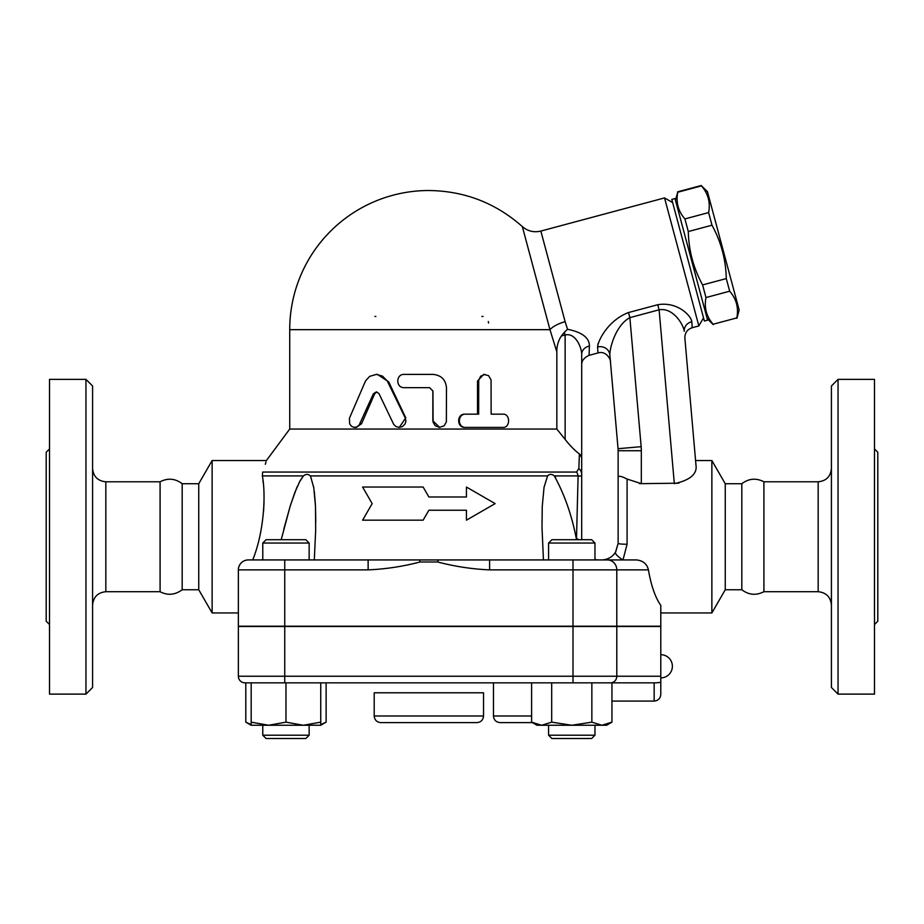 <?xml version="1.0" encoding="UTF-8"?>
<svg xmlns="http://www.w3.org/2000/svg" width="924" height="924" viewBox="0 0 924 924"><rect width="100%" height="100%" fill="white"/><g stroke="black" fill="none" stroke-linecap="round" stroke-linejoin="round"><path stroke-width="1.39" d="M49.515 624.543L46.2 621.228L46.2 452.252L49.515 448.949M49.515 694.12L49.515 379.371L85.955 379.371L85.955 694.12L49.515 694.12M85.955 694.12L92.585 687.491L92.585 385.989L85.955 379.371M105.833 591.707L160.083 591.707L160.083 481.785L105.833 481.785L105.833 591.707C97.84 592.55 93.428 596.962 92.585 604.954M160.083 591.707C167.637 595.657 175.006 595.01 182.178 589.755L182.178 483.726C175.213 478.447 167.856 477.8 160.083 481.785M182.178 589.755L198.741 589.755L198.741 483.726L182.178 483.726M198.741 589.755L212.127 612.947L212.127 460.545L198.741 483.726M238.357 612.947L212.127 612.947M576.541 537.329L578.101 475.918C580.769 476.357 581.97 475.872 581.693 474.451A9.945 8.478 180 0 0 578.863 468.537L576.599 472.048L262.682 472.048C267.741 456.745 267.741 456.745 262.682 472.048L262.347 475.906C265.997 494.467 264.149 531.6 252.737 559.932M265.315 464.298L266.008 461.977M263.583 511.318L264.021 502.298M263.201 482.79L262.913 480.203M246.812 560.048L244.594 560.66M242.677 561.677L241.233 562.878M240.055 564.321L239.039 566.273M248.302 559.932A9.945 9.945 0 0 0 238.357 569.877L238.357 626.195L660.787 626.195L660.787 605.37C655.278 597.516 651.154 585.689 648.417 569.877C647.008 563.929 643.035 560.625 636.509 559.932L248.302 559.932A9.945 9.945 0 0 0 238.357 569.877A9.945 9.945 0 0 1 238.611 567.671M238.357 569.877L284.742 569.877L284.742 559.932L262.774 559.932L262.774 543.035L309.147 543.035L309.147 559.932M309.147 543.035L305.844 539.72L266.077 539.72L262.774 543.035M660.787 676.229L660.787 626.53L238.357 626.53L238.357 676.229A6.63 6.63 0 0 0 244.987 682.848L655.821 682.848L654.157 682.848L654.157 701.073C658.188 700.681 660.394 698.475 660.787 694.444L660.787 676.229L238.357 676.229A6.63 6.63 0 0 0 244.987 682.848A6.63 6.63 0 0 1 238.357 676.229M660.787 694.444L660.787 682.397L655.821 682.848M591.857 722.152L591.857 682.848L611.942 682.848L611.942 722.152L601.905 725.259L571.771 725.259L591.857 722.152L601.905 725.259L606.56 725.259L611.942 722.152M251.178 725.259L251.178 722.152L268.572 725.259L251.178 725.259L245.796 722.152L251.178 724.555M251.178 682.848L251.178 722.152M268.572 725.259L285.966 722.152L303.349 725.259L268.572 725.259M285.966 682.848L285.966 722.152M303.349 725.259L320.743 722.152L320.743 725.259L303.349 725.259M320.743 682.848L320.743 722.152M551.686 722.152L571.771 725.259L541.649 725.259L551.686 722.152L551.686 682.848M309.147 735.204L262.774 735.204L262.774 725.259L262.774 735.204L266.077 738.507L305.844 738.507L309.147 735.204L309.147 725.259M531.612 682.848L531.612 722.152L541.649 725.259L536.983 725.259L531.612 722.152M594.964 735.204L548.579 735.204L548.579 725.259L548.579 735.204L551.894 738.507L591.66 738.507L594.964 735.204L594.964 725.259M245.796 682.848L245.796 722.152M320.743 724.555L326.126 722.152L326.126 682.848M493.474 682.848L493.474 715.985C493.866 720.004 496.072 722.221 500.103 722.614L532.397 722.614L500.103 722.614M543.439 559.932L542.007 527.477L542.249 506.352L544.063 487.214L547.597 475.906C549.584 473.873 551.824 473.873 554.331 475.906C564.656 494.767 572.048 515.996 576.507 539.581L576.541 539.72M310.799 477.061L313.767 487.757L315.477 506.167L315.673 530.295L314.299 559.932M466.435 520.177L466.435 510.233L466.435 520.177L495.137 503.615L466.435 487.04L466.435 496.985L466.435 487.04M362.601 520.177L372.164 503.615L362.601 520.177L423.134 520.177L428.863 510.233L466.435 510.233M423.134 487.04L428.863 496.985L423.134 487.04L362.601 487.04L372.164 503.615M598.255 559.932L594.964 559.597L598.255 559.932M576.599 472.048A9.945 8.582 90 0 1 578.101 475.906L576.507 538.565A23.192 7.623 0 0 1 578.863 539.72M576.507 538.565L576.507 539.581M636.902 559.944L622.995 559.932L627.084 544.248A8.951 0.878 180 0 1 618.133 543.37L615.488 552.356C612.242 557.172 607.611 559.701 601.57 559.932M489.604 559.932L489.604 569.877L616.793 569.877A9.945 9.39 -90 0 0 607.403 559.932L622.995 559.932A8.951 2.322 32.9 0 1 615.488 552.356M548.579 559.932L548.579 543.035L594.964 543.035L594.964 559.932M594.964 543.035L591.66 539.72L551.894 539.72L548.579 543.035M555.52 477.385L554.331 475.906L578.101 475.906M315.777 521.667L315.477 506.271M315.396 504.539L314.31 491.58M313.733 487.549L313.536 486.417M281.196 539.72L290.136 506.352L294.779 492.654L299.896 481.104L303.407 475.906L299.295 482.247M297.32 486.405L296.823 487.549M296.65 487.941L290.702 504.539M290.159 506.271L283.795 529.152M262.347 475.906L303.407 475.906C305.994 473.885 308.235 473.885 310.141 475.906L547.597 475.906M466.435 496.985L428.863 496.985M284.742 626.195L284.742 569.877L368.133 569.877L368.133 559.932M368.133 569.877C385.62 569.115 402.922 566.493 420.05 561.988L419.577 559.932M438.161 559.932L437.687 561.988C454.816 566.493 472.118 569.115 489.604 569.877M239.674 564.934A9.945 9.945 0 0 1 242.342 561.919M578.863 468.537L579.383 453.892L581.693 457.542L581.693 354.377C581.704 347.69 575.548 332.363 565.13 334.996L565.13 439.408L556.837 429.059L289.72 429.059L266.401 460.545L212.127 460.545M581.693 539.72L581.693 457.542M579.383 453.892C575.005 450.727 570.247 445.899 565.13 439.408M627.373 312.889L628.493 312.555C608.685 320.039 598.255 339.732 597.585 346.939L597.967 352.956L589.062 355.347L589.408 346.061C589.431 337.803 582.143 332.213 567.544 329.279L564.379 332.224L565.13 334.996L561.388 335.989C558.235 340.771 556.722 346.073 556.837 351.882L556.791 351.767M589.408 346.061A9.945 8.535 0 0 0 581.693 354.377L581.693 364.945C581.519 360.949 583.968 357.738 589.062 355.347M567.544 329.279L565.13 321.702M549.722 328.782L522.43 226.923L549.965 329.672L289.72 329.672A139.154 139.154 0 0 1 428.863 190.517C464.495 190.956 495.657 202.98 522.349 226.588C527.754 231.219 533.922 232.709 540.84 231.069L664.541 197.921L698.844 325.929L692.203 327.708L691.833 321.691C691.198 315.95 677.823 301.351 657.749 304.724L628.493 312.555L629.868 317.648L659.112 309.806L657.749 304.724M597.92 344.225L598.163 343.428M672.649 202.61L664.541 197.921M704.377 321.021L671.794 199.411L674.994 198.544L707.588 320.154L704.377 321.021M675.421 200.15L677.766 192.238C675.802 202.298 678.193 211.192 684.915 218.93L688.299 231.554C688.726 250.508 693.497 268.295 702.598 284.927L705.982 297.551C704.03 307.611 706.41 316.505 713.132 324.243L736.821 317.902C738.773 307.842 736.393 298.937 729.671 291.21L726.287 278.586C725.86 259.632 721.09 241.834 711.988 225.202L708.604 212.578C710.556 202.518 708.177 193.624 701.455 185.886L707.426 191.58L739.154 309.979L736.925 318.295M713.132 324.243L736.821 317.902M705.982 297.551L729.671 291.21M702.598 284.927L726.287 278.586M688.299 231.554L711.988 225.202M684.915 218.93L708.604 212.578M677.766 192.238L701.455 185.886M556.837 429.059L556.837 351.882L549.965 329.672A19.878 8.27 165 0 1 565.13 321.691L540.921 231.358L565.13 321.691M481.878 316.412A6.63 6.63 0 0 1 483.056 316.528A6.63 6.63 0 0 0 481.878 316.412M488.334 321.552A6.63 6.63 0 0 1 488.507 323.042A6.63 6.63 0 0 0 488.334 321.552M374.913 316.482A6.63 6.63 0 0 1 375.86 316.412M376.218 374.393L377.442 374.393L388.681 381.843L405.775 417.879L399.237 427.408L402.541 426.53L405.093 423.931L405.89 421.24L405.405 418.272L387.214 380.873L382.455 376.103L376.38 374.393L369.692 376.345L365.558 380.896L349.411 418.272L349.665 423.931L351.524 426.311L353.961 427.35L356.768 426.969L359.113 425.132L373.388 393.763L376.357 391.903L378.921 393.485L393.728 424.439L396.084 426.611L399.237 427.408M376.83 391.961L374.682 393.763L361.573 423.689L356.421 427.408L354.689 427.408M501.316 427.408L464.899 427.408C456.595 427.812 456.595 413.744 464.899 414.16L477.512 414.16L477.512 381.023L483.668 374.393L488.577 375.641L491.06 379.949L491.141 414.16L501.316 414.16M439.709 427.408L432.848 420.778L432.848 390.968L429.533 387.653L432.94 390.968L433.113 422.291L435.25 425.768L439.489 427.408L444.167 425.768L446.373 421.864L446.465 387.653C445.68 379.602 441.164 375.179 432.94 374.393L404.227 374.393C395.645 373.989 395.645 388.057 404.227 387.653L429.544 387.653M491.141 414.16L503.049 414.16C510.418 413.744 510.418 427.812 503.049 427.408L465.754 427.408C457.264 427.812 457.264 413.744 465.754 414.16L478.678 414.16L478.724 380.157L480.676 376.183L484.973 374.393M464.899 414.16L465.754 414.16M464.899 427.408L465.754 427.408M564.379 332.224L561.388 335.989M597.585 346.939A9.945 9.032 175 0 1 609.828 354.816C609.898 346.662 616.204 324.901 629.868 317.648L641.152 446.685A46.385 46.385 0 0 1 641.325 450.727L618.133 450.727L618.133 543.37L615.603 552.182L613.201 555.162M692.203 327.708C687.237 329.429 684.788 332.917 684.869 338.172L696.176 467.348C695.957 475.086 688.669 480.526 674.324 483.656L659.112 309.806C673.18 307.253 683.506 324.728 684.268 331.3A9.945 9.032 175 0 1 691.833 321.691M684.869 338.172L696.176 467.348L695.576 460.545L711.873 460.545L711.873 612.947L660.787 612.947M678.886 483.183L641.325 483.656L627.084 479.048C621.436 476.149 618.456 475.56 618.133 477.304M609.828 354.816L618.052 448.706A23.192 23.192 0 0 1 618.133 450.727M581.057 455.463L580.503 454.781M608.985 558.177L610.152 557.53M639.373 483.564L641.325 483.656L641.325 450.727M641.152 446.685L618.052 448.706L610.441 361.7C611.087 360.164 606.317 350.254 597.967 352.956M763.917 591.707L763.917 481.785L818.167 481.785L818.167 591.707L763.917 591.707C756.144 595.68 748.775 595.033 741.822 589.755L725.259 589.755L711.873 612.947M725.259 589.755L725.259 483.726L711.873 460.545M741.822 589.755L741.822 483.726L725.259 483.726M818.167 591.707C826.16 592.55 830.572 596.962 831.415 604.954M831.415 385.989L831.415 687.491L838.045 694.12L838.045 379.371L831.415 385.989M838.045 694.12L874.485 694.12L874.485 379.371L838.045 379.371M874.485 624.543L877.8 621.228L877.8 452.252L874.485 448.949M380.827 722.614L476.911 722.614C480.93 722.221 483.148 720.004 483.541 715.985L374.197 715.985C374.59 720.004 376.807 722.221 380.827 722.614M374.197 715.985L374.197 692.792L483.541 692.792L483.541 715.985M616.793 626.53L616.793 676.229A6.63 6.26 -90 0 1 610.533 682.848M572.995 682.848L572.995 626.53M284.742 682.848L284.742 626.53M531.612 715.985L493.474 715.985M572.995 626.195L572.995 559.932M616.793 626.195L616.793 569.877L648.417 569.877M420.05 561.988L437.687 561.988M388.681 381.843L387.722 381.843M361.573 423.689L359.967 423.689M374.682 393.763L373.388 393.763M477.512 381.023L478.678 381.023M627.084 544.248L627.084 479.048M105.833 481.785C97.794 480.988 93.37 476.576 92.585 468.526M551.894 738.507L548.579 735.204M320.743 725.259L326.126 722.152M266.077 738.507L262.774 735.204M660.787 677.881A11.596 11.596 0 0 0 672.383 666.285A11.596 11.596 0 0 0 660.787 654.689M611.942 701.073L654.157 701.073M541.961 521.667L541.961 520.859L541.961 521.667M315.777 522.002L315.777 520.859L315.777 522.002M703.522 317.821L698.844 325.929M707.149 318.561L713.236 324.647M677.65 191.834L701.339 185.493M289.72 329.672L289.72 429.059M741.822 483.726C748.775 478.447 756.144 477.8 763.917 481.785M818.167 481.785C826.206 480.988 830.63 476.576 831.415 468.526"/></g></svg>
